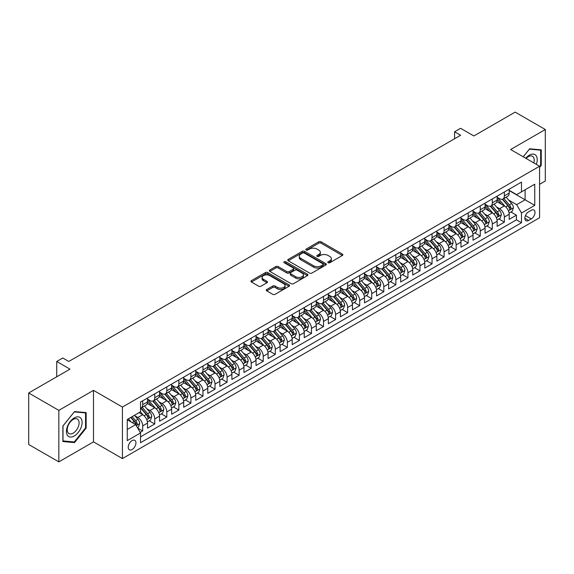 <?xml version="1.0" encoding="UTF-8"?>
<svg xmlns="http://www.w3.org/2000/svg" width="574" height="574" viewBox="0 0 574 574"><rect width="100%" height="100%" fill="white"/><g stroke="black" fill="none" stroke-linecap="round" stroke-linejoin="round"><path stroke-width="0.86" d="M328.141 262.727A1.17 0.674 0 0 0 329.799 262.727L342.377 255.466A1.672 0.969 0 0 0 342.865 254.784A1.672 0.969 0 0 0 342.377 254.103L321.074 241.805A1.672 0.969 0 0 0 318.706 241.805L306.136 249.066A1.17 0.674 0 0 0 305.791 249.539A1.17 0.674 0 0 0 306.136 250.02A1.17 0.674 0 0 0 307.793 250.02L309.415 249.08A5.353 3.092 0 0 1 316.992 249.08L318.764 250.106A5.353 3.092 0 0 1 320.335 252.295A5.353 3.092 0 0 1 318.764 254.476L317.142 255.416A1.17 0.674 0 0 0 316.798 255.896A1.17 0.674 0 0 0 317.142 256.377A1.17 0.674 0 0 0 318.8 256.377L320.421 255.437A5.353 3.092 0 0 1 327.998 255.437L329.77 256.456A5.353 3.092 0 0 1 331.341 258.644A5.353 3.092 0 0 1 329.77 260.833L328.141 261.773A1.17 0.674 0 0 0 327.804 262.246A1.17 0.674 0 0 0 328.141 262.727L328.141 261.773M132.077 449.528A5.453 3.15 120 0 0 135.643 444.721A5.453 3.15 120 0 0 134.811 440.344A5.453 3.15 120 0 0 132.077 440.617A5.453 3.15 120 0 0 128.519 445.424A5.453 3.15 120 0 0 129.351 449.801A5.453 3.15 120 0 0 132.077 449.528M266.759 289.49A1.672 0.969 0 0 0 266.264 290.179A1.672 0.969 0 0 0 266.759 290.86L272.736 294.311A1.672 0.969 0 0 0 275.097 294.311L289.066 286.247A1.672 0.969 0 0 0 289.554 285.565A1.672 0.969 0 0 0 289.066 284.883L267.764 272.585A1.672 0.969 0 0 0 265.396 272.585L251.434 280.643A1.672 0.969 0 0 0 250.946 281.332A1.672 0.969 0 0 0 251.434 282.013L258.652 286.182A1.672 0.969 0 0 0 261.019 286.182L266.996 282.731A1.672 0.969 0 0 0 267.484 282.049A1.672 0.969 0 0 0 266.996 281.36L263.416 279.294A4.477 2.583 0 0 1 262.103 277.472A4.477 2.583 0 0 1 264.865 275.082A4.477 2.583 0 0 1 269.744 275.642L283.771 283.735A4.477 2.583 0 0 1 285.077 285.565A4.477 2.583 0 0 1 282.315 287.954A4.477 2.583 0 0 1 277.436 287.395L275.097 286.046A1.672 0.969 0 0 0 272.736 286.046L266.759 289.49L266.759 290.86L272.736 287.438L272.736 286.046M539.574 184.333L545.3 181.025L545.3 129.516L515.158 112.117L473.866 135.959L460.606 128.303L454.579 131.783L460.606 135.263L68.787 361.477L62.76 357.997L56.733 361.477L56.733 376.788M58.842 410.374L58.842 461.883L93.505 441.872L93.505 390.363L58.842 410.374L28.7 392.975L69.992 369.132L56.733 361.477M93.505 390.363L122.434 407.066L539.574 166.238L539.574 217.747L122.434 458.576L122.434 407.066M545.3 129.516L510.638 149.527L539.574 166.238M309.537 273.059A1.672 0.969 0 0 0 311.904 273.059L325.867 265.001A1.672 0.969 0 0 0 326.355 264.32A1.672 0.969 0 0 0 325.867 263.631L304.564 251.333A1.672 0.969 0 0 0 302.197 251.333L288.234 259.398A1.672 0.969 0 0 0 287.746 260.079A1.672 0.969 0 0 0 288.234 260.761L309.537 273.059M284.618 262.978A1.17 0.674 0 0 1 285.809 263.143L307.442 275.635L293.501 283.685A1.672 0.969 0 0 1 291.133 283.685L269.837 271.387L275.807 267.965L275.807 266.573L269.837 270.024A1.672 0.969 0 0 0 269.342 270.706A1.672 0.969 0 0 0 269.837 271.387L269.837 270.024M275.807 267.965A1.672 0.969 0 0 1 278.175 267.965L278.175 266.573A1.672 0.969 0 0 0 275.807 266.573M278.175 266.573L286.813 271.559A1.672 0.969 0 0 0 289.181 271.559L293.149 269.271A1.672 0.969 0 0 0 293.637 268.589A1.672 0.969 0 0 0 293.149 267.9L284.152 262.713A1.17 0.674 0 0 1 283.807 262.232A1.17 0.674 0 0 1 284.532 261.608A1.17 0.674 0 0 1 285.809 261.751L307.463 274.257A1.672 0.969 0 0 1 307.958 274.939A1.672 0.969 0 0 1 307.463 275.62L307.463 274.257M58.842 461.883L28.7 444.484L28.7 392.975M140.185 432.387L142.689 430.945L137.688 428.053M134.84 415.763L137.868 417.506A6.823 3.939 60 0 1 142.689 425.865L147.511 423.074L147.511 428.161L154.743 423.985L149.262 420.814M146.894 408.803L149.922 410.546A6.823 3.939 60 0 1 154.743 418.898L159.565 416.114L159.565 421.201L166.804 417.025L161.316 413.854M158.955 401.843L161.976 403.587A6.823 3.939 60 0 1 166.804 411.938L171.626 409.154L171.626 414.234L178.858 410.058L173.37 406.894M171.009 394.883L174.037 396.627A6.823 3.939 60 0 1 178.858 404.979L183.68 402.195L183.68 407.275L190.912 403.099L185.431 399.935M183.063 387.916L186.091 389.667A6.823 3.939 60 0 1 190.912 398.019L195.734 395.235L195.734 400.315L202.966 396.139L197.485 392.975M195.117 380.957L198.145 382.707A6.823 3.939 60 0 1 202.966 391.059L207.795 388.275L207.795 393.355L215.028 389.179L209.539 386.015M207.178 373.997L210.206 375.748A6.823 3.939 60 0 1 215.028 384.099L219.849 381.315L219.849 386.395L227.082 382.219L221.593 379.055M219.232 367.037L222.26 368.788A6.823 3.939 60 0 1 227.082 377.14L231.903 374.356L231.903 379.436L239.136 375.26L233.654 372.096M231.286 360.077L234.314 361.828A6.823 3.939 60 0 1 239.136 370.18L243.957 367.396L243.957 372.476L251.197 368.3L245.708 365.129M243.347 353.118L246.368 354.861A6.823 3.939 60 0 1 251.197 363.22L256.018 360.436L256.018 365.516L263.251 361.34L257.762 358.169M255.401 346.158L258.429 347.901A6.823 3.939 60 0 1 263.251 356.26L268.072 353.469L268.072 358.556L275.305 354.38L269.823 351.209M267.455 339.198L270.483 340.942A6.823 3.939 60 0 1 275.305 349.293L280.126 346.509L280.126 351.597L287.359 347.421L281.877 344.249M279.509 332.238L282.537 333.982A6.823 3.939 60 0 1 287.359 342.334L292.188 339.55L292.188 344.63L299.42 340.454L293.931 337.29M291.57 325.279L294.598 327.022A6.823 3.939 60 0 1 299.42 335.374L304.242 332.59L304.242 337.67L311.474 333.494L305.985 330.33M303.624 318.312L306.652 320.062A6.823 3.939 60 0 1 311.474 328.414L316.296 325.63L316.296 330.71L323.528 326.534L318.046 323.37M315.678 311.352L318.706 313.103A6.823 3.939 60 0 1 323.528 321.454L328.35 318.67L328.35 323.75L335.589 319.575L330.1 316.41M327.74 304.392L330.76 306.143A6.823 3.939 60 0 1 335.589 314.495L340.411 311.711L340.411 316.791L347.643 312.615L342.154 309.451M339.794 297.432L342.822 299.183A6.823 3.939 60 0 1 347.643 307.535L352.465 304.751L352.465 309.831L359.697 305.655L354.215 302.491M351.848 290.473L354.876 292.223A6.823 3.939 60 0 1 359.697 300.575L364.519 297.791L364.519 302.871L371.751 298.695L366.269 295.524M363.902 283.513L366.93 285.256A6.823 3.939 60 0 1 371.751 293.615L376.573 290.831L376.573 295.911L383.812 291.736L378.323 288.564M375.963 276.553L378.991 278.297A6.823 3.939 60 0 1 383.812 286.656L388.634 283.865L388.634 288.952L395.866 284.776L390.377 281.604M388.017 269.593L391.045 271.337A6.823 3.939 60 0 1 395.866 279.689L400.688 276.905L400.688 281.992L407.92 277.809L402.439 274.645M400.071 262.634L403.099 264.377A6.823 3.939 60 0 1 407.92 272.729L412.742 269.945L412.742 275.025L419.974 270.849L414.493 267.685M412.132 255.674L415.153 257.417A6.823 3.939 60 0 1 419.974 265.769L424.803 262.985L424.803 268.065L432.035 263.889L426.547 260.725M424.186 248.707L427.214 250.458A6.823 3.939 60 0 1 432.035 258.809L436.857 256.026L436.857 261.105L444.089 256.93L438.608 253.765M436.24 241.747L439.268 243.498A6.823 3.939 60 0 1 444.089 251.85L448.911 249.066L448.911 254.146L456.143 249.97L450.662 246.806M448.294 234.788L451.322 236.538A6.823 3.939 60 0 1 456.143 244.89L460.965 242.106L460.965 247.186L468.205 243.01L462.716 239.846M460.355 227.828L463.376 229.578A6.823 3.939 60 0 1 468.205 237.93L473.026 235.146L473.026 240.226L480.259 236.05L474.77 232.879M472.409 220.868L475.437 222.619A6.823 3.939 60 0 1 480.259 230.97L485.08 228.187L485.08 233.266L492.313 229.091L486.831 225.919M484.463 213.908L487.491 215.652A6.823 3.939 60 0 1 492.313 224.011L497.134 221.227L497.134 226.307L504.367 222.131L504.367 217.051A6.823 3.939 -120 0 0 499.545 208.692L496.517 206.949M498.885 218.959L504.367 222.131M147.511 423.074A6.823 3.939 -120 0 0 142.689 414.722L139.073 412.634M159.565 416.114A6.823 3.939 -120 0 0 154.743 407.762L147.288 403.457M171.626 409.154A6.823 3.939 -120 0 0 166.804 400.803L159.342 396.498M183.68 402.195A6.823 3.939 -120 0 0 178.858 393.843L171.404 389.538M195.734 395.235A6.823 3.939 -120 0 0 190.912 386.883L183.458 382.578M207.795 388.275A6.823 3.939 -120 0 0 202.966 379.923L195.512 375.618M219.849 381.315A6.823 3.939 -120 0 0 215.028 372.964L207.573 368.659M231.903 374.356A6.823 3.939 -120 0 0 227.082 366.004L219.627 361.699M243.957 367.396A6.823 3.939 -120 0 0 239.136 359.044L231.681 354.739M256.018 360.436A6.823 3.939 -120 0 0 251.197 352.077L243.735 347.779M268.072 353.469A6.823 3.939 -120 0 0 263.251 345.118L255.796 340.812M280.126 346.509A6.823 3.939 -120 0 0 275.305 338.158L267.85 333.853M292.188 339.55A6.823 3.939 -120 0 0 287.359 331.198L279.904 326.893M304.242 332.59A6.823 3.939 -120 0 0 299.42 324.238L291.965 319.933M316.296 325.63A6.823 3.939 -120 0 0 311.474 317.279L304.019 312.974M328.35 318.67A6.823 3.939 -120 0 0 323.528 310.319L316.073 306.014M340.411 311.711A6.823 3.939 -120 0 0 335.589 303.359L328.127 299.054M352.465 304.751A6.823 3.939 -120 0 0 347.643 296.399L340.188 292.094M364.519 297.791A6.823 3.939 -120 0 0 359.697 289.44L352.242 285.135M376.573 290.831A6.823 3.939 -120 0 0 371.751 282.473L364.296 278.175M388.634 283.865A6.823 3.939 -120 0 0 383.812 275.513L376.357 271.208M400.688 276.905A6.823 3.939 -120 0 0 395.866 268.553L388.411 264.248M412.742 269.945A6.823 3.939 -120 0 0 407.92 261.593L400.465 257.288M424.803 262.985A6.823 3.939 -120 0 0 419.974 254.634L412.519 250.329M436.857 256.026A6.823 3.939 -120 0 0 432.035 247.674L424.581 243.369M448.911 249.066A6.823 3.939 -120 0 0 444.089 240.714L436.635 236.409M460.965 242.106A6.823 3.939 -120 0 0 456.143 233.754L448.689 229.449M473.026 235.146A6.823 3.939 -120 0 0 468.205 226.795L460.743 222.49M485.08 228.187A6.823 3.939 -120 0 0 480.259 219.835L472.804 215.53M497.134 221.227A6.823 3.939 -120 0 0 492.313 212.868L484.858 208.563M531.251 210.299L528.604 211.828A5.288 3.049 120 0 0 525.153 216.484A5.288 3.049 120 0 0 525.956 220.717A5.288 3.049 120 0 0 528.604 220.459L531.251 218.924A5.288 3.049 120 0 0 534.71 214.267A5.288 3.049 120 0 0 533.899 210.034A5.288 3.049 120 0 0 531.251 210.299M127.256 429.481L135.694 424.609L140.522 432.961L140.522 442.705L521.486 222.755L521.486 213.011L516.665 204.66L508.578 199.989M140.522 432.961L127.256 440.617L127.256 419.458L140.522 411.802L140.522 402.058L521.486 182.109L521.486 191.852L534.753 184.197L534.753 205.356L521.486 213.011M147.511 399.131L149.922 400.523A6.823 3.939 60 0 0 153.33 400.86L158.159 398.076A6.823 3.939 -120 0 0 159.565 394.955L159.565 391.059M159.565 392.171L161.976 393.563A6.823 3.939 60 0 0 165.391 393.9L170.213 391.116A6.823 3.939 -120 0 0 171.626 387.995L171.626 384.099M171.626 385.211L174.037 386.603A6.823 3.939 60 0 0 177.445 386.941L182.267 384.157A6.823 3.939 -120 0 0 183.68 381.036L183.68 377.14M183.68 378.252L186.091 379.644A6.823 3.939 60 0 0 189.499 379.981L194.321 377.197A6.823 3.939 -120 0 0 195.734 374.076L195.734 370.18M195.734 371.292L198.145 372.684A6.823 3.939 60 0 0 201.56 373.021L206.382 370.237A6.823 3.939 -120 0 0 207.795 367.116L207.795 363.22M207.795 364.332L210.206 365.724A6.823 3.939 60 0 0 213.614 366.061L218.436 363.277A6.823 3.939 -120 0 0 219.849 360.156L219.849 356.253M219.849 357.372L222.26 358.764A6.823 3.939 60 0 0 225.668 359.102L230.49 356.318A6.823 3.939 -120 0 0 231.903 353.197L231.903 349.293M231.903 350.413L234.314 351.805A6.823 3.939 60 0 0 237.722 352.142L242.551 349.358A6.823 3.939 -120 0 0 243.957 346.237L243.957 342.334M243.957 343.453L246.368 344.845A6.823 3.939 60 0 0 249.783 345.182L254.605 342.398A6.823 3.939 -120 0 0 256.018 339.27L256.018 335.374M256.018 336.486L258.429 337.878A6.823 3.939 60 0 0 261.837 338.222L266.659 335.431A6.823 3.939 -120 0 0 268.072 332.31L268.072 328.414M268.072 329.526L270.483 330.918A6.823 3.939 60 0 0 273.891 331.255L278.713 328.472A6.823 3.939 -120 0 0 280.126 325.35L280.126 321.454M280.126 322.566L282.537 323.958A6.823 3.939 60 0 0 285.952 324.296L290.774 321.512A6.823 3.939 -120 0 0 292.188 318.391L292.188 314.495M292.188 315.607L294.598 316.999A6.823 3.939 60 0 0 298.006 317.336L302.828 314.552A6.823 3.939 -120 0 0 304.242 311.431L304.242 307.535M304.242 308.647L306.652 310.039A6.823 3.939 60 0 0 310.06 310.376L314.882 307.592A6.823 3.939 -120 0 0 316.296 304.471L316.296 300.575M316.296 301.687L318.706 303.079A6.823 3.939 60 0 0 322.114 303.416L326.943 300.632A6.823 3.939 -120 0 0 328.35 297.511L328.35 293.615M328.35 294.727L330.76 296.119A6.823 3.939 60 0 0 334.176 296.457L338.997 293.673A6.823 3.939 -120 0 0 340.411 290.552L340.411 286.648M340.411 287.768L342.822 289.16A6.823 3.939 60 0 0 346.23 289.497L351.051 286.713A6.823 3.939 -120 0 0 352.465 283.592L352.465 279.689M352.465 280.808L354.876 282.2A6.823 3.939 60 0 0 358.284 282.537L363.105 279.753A6.823 3.939 -120 0 0 364.519 276.632L364.519 272.729M364.519 273.841L366.93 275.24A6.823 3.939 60 0 0 370.345 275.577L375.166 272.793A6.823 3.939 -120 0 0 376.573 269.665L376.573 265.769M376.573 266.881L378.991 268.273A6.823 3.939 60 0 0 382.399 268.61L387.22 265.827A6.823 3.939 -120 0 0 388.634 262.705L388.634 258.809M388.634 259.922L391.045 261.313A6.823 3.939 60 0 0 394.453 261.651L399.274 258.867A6.823 3.939 -120 0 0 400.688 255.746L400.688 251.85M400.688 252.962L403.099 254.354A6.823 3.939 60 0 0 406.507 254.691L411.328 251.907A6.823 3.939 -120 0 0 412.742 248.786L412.742 244.89M412.742 246.002L415.153 247.394A6.823 3.939 60 0 0 418.568 247.731L423.39 244.947A6.823 3.939 -120 0 0 424.803 241.826L424.803 237.93M424.803 239.042L427.214 240.434A6.823 3.939 60 0 0 430.622 240.771L435.444 237.988A6.823 3.939 -120 0 0 436.857 234.866L436.857 230.97M436.857 232.083L439.268 233.475A6.823 3.939 60 0 0 442.676 233.812L447.498 231.028A6.823 3.939 -120 0 0 448.911 227.907L448.911 224.011M448.911 225.123L451.322 226.515A6.823 3.939 60 0 0 454.73 226.852L459.559 224.068A6.823 3.939 -120 0 0 460.965 220.947L460.965 217.044M460.965 218.163L463.376 219.555A6.823 3.939 60 0 0 466.791 219.892L471.613 217.108A6.823 3.939 -120 0 0 473.026 213.987L473.026 210.084M473.026 211.203L475.437 212.595A6.823 3.939 60 0 0 478.845 212.932L483.667 210.149A6.823 3.939 -120 0 0 485.08 207.027L485.08 203.124M485.08 204.236L487.491 205.636A6.823 3.939 60 0 0 490.899 205.973L495.721 203.189A6.823 3.939 -120 0 0 497.134 200.061L497.134 196.165M140.522 436.857L516.428 219.835L516.428 215.171L509.195 219.347L509.195 214.26A6.823 3.939 -120 0 0 504.367 205.908L496.912 201.603M497.134 197.277L499.545 198.669A6.823 3.939 -120 0 0 502.96 199.006A6.823 3.939 -120 0 0 504.367 195.885L504.367 191.989M502.96 199.006L507.782 196.222A6.823 3.939 -120 0 0 509.195 193.101L509.195 189.205M142.689 400.803L142.689 404.699A6.823 3.939 60 0 1 141.276 407.827A6.823 3.939 60 0 1 140.522 408.1M141.276 407.827L146.097 405.036A6.823 3.939 -120 0 0 147.511 401.915L147.511 398.019M154.743 393.843L154.743 397.739A6.823 3.939 60 0 1 153.33 400.86M166.804 386.883L166.804 390.779A6.823 3.939 60 0 1 165.391 393.9M178.858 379.923L178.858 383.819A6.823 3.939 60 0 1 177.445 386.941M190.912 372.964L190.912 376.86A6.823 3.939 60 0 1 189.499 379.981M202.966 366.004L202.966 369.9A6.823 3.939 60 0 1 201.56 373.021M215.028 359.044L215.028 362.94A6.823 3.939 60 0 1 213.614 366.061M227.082 352.077L227.082 355.98A6.823 3.939 60 0 1 225.668 359.102M239.136 345.118L239.136 349.021A6.823 3.939 60 0 1 237.722 352.142M251.197 338.158L251.197 342.054A6.823 3.939 60 0 1 249.783 345.182M263.251 331.198L263.251 335.094A6.823 3.939 60 0 1 261.837 338.222M275.305 324.238L275.305 328.134A6.823 3.939 60 0 1 273.891 331.255M287.359 317.279L287.359 321.175A6.823 3.939 60 0 1 285.952 324.296M299.42 310.319L299.42 314.215A6.823 3.939 60 0 1 298.006 317.336M311.474 303.359L311.474 307.255A6.823 3.939 60 0 1 310.06 310.376M323.528 296.399L323.528 300.295A6.823 3.939 60 0 1 322.114 303.416M335.589 289.432L335.589 293.336A6.823 3.939 60 0 1 334.176 296.457M347.643 282.473L347.643 286.376A6.823 3.939 60 0 1 346.23 289.497M359.697 275.513L359.697 279.416A6.823 3.939 60 0 1 358.284 282.537M371.751 268.553L371.751 272.449A6.823 3.939 60 0 1 370.345 275.577M383.812 261.593L383.812 265.489A6.823 3.939 60 0 1 382.399 268.61M395.866 254.634L395.866 258.53A6.823 3.939 60 0 1 394.453 261.651M407.92 247.674L407.92 251.57A6.823 3.939 60 0 1 406.507 254.691M419.974 240.714L419.974 244.61A6.823 3.939 60 0 1 418.568 247.731M432.035 233.754L432.035 237.65A6.823 3.939 60 0 1 430.622 240.771M444.089 226.795L444.089 230.691A6.823 3.939 60 0 1 442.676 233.812M456.143 219.828L456.143 223.731A6.823 3.939 60 0 1 454.73 226.852M468.205 212.868L468.205 216.771A6.823 3.939 60 0 1 466.791 219.892M480.259 205.908L480.259 209.811A6.823 3.939 60 0 1 478.845 212.932M492.313 198.948L492.313 202.844A6.823 3.939 60 0 1 490.899 205.973M492.313 224.011L492.313 229.091M480.259 230.97L480.259 236.05M468.205 237.93L468.205 243.01M456.143 244.89L456.143 249.97M444.089 251.85L444.089 256.93M432.035 258.809L432.035 263.889M419.974 265.769L419.974 270.849M407.92 272.729L407.92 277.809M395.866 279.689L395.866 284.776M383.812 286.656L383.812 291.736M371.751 293.615L371.751 298.695M359.697 300.575L359.697 305.655M347.643 307.535L347.643 312.615M335.589 314.495L335.589 319.575M323.528 321.454L323.528 326.534M311.474 328.414L311.474 333.494M299.42 335.374L299.42 340.454M287.359 342.334L287.359 347.421M275.305 349.293L275.305 354.38M263.251 356.26L263.251 361.34M251.197 363.22L251.197 368.3M239.136 370.18L239.136 375.26M227.082 377.14L227.082 382.219M215.028 384.099L215.028 389.179M202.966 391.059L202.966 396.139M190.912 398.019L190.912 403.099M178.858 404.979L178.858 410.058M166.804 411.938L166.804 417.025M154.743 418.898L154.743 423.985M142.689 425.865L142.689 430.945M135.694 424.609L127.256 419.738M516.665 204.66L525.11 199.788L525.11 189.764L534.753 184.197M509.195 190.597L534.753 205.356M509.195 190.317L516.665 194.636L521.486 191.852M93.505 441.872L122.434 458.576M454.579 131.783L454.579 138.743M510.939 212L516.428 215.171M516.428 219.835L521.486 222.755M539.574 167.457L541.26 165.362L541.26 149.85L529.63 148.81L523.215 156.788M62.882 441.55L74.512 442.59L86.15 428.118L86.15 412.606L74.512 411.565L62.882 426.037L62.882 441.55M540.658 165.011L541.26 165.362M85.548 427.774L86.15 428.118M73.285 441.88L74.512 442.59M328.615 262.892L329.77 262.225A5.353 3.092 0 0 0 331.341 260.036L331.341 258.644M320.335 252.295L320.335 253.686A5.353 3.092 0 0 1 318.764 255.868L317.609 256.542M342.355 255.48L321.074 243.197A1.672 0.969 0 0 0 318.706 243.197L306.602 250.185M325.867 263.631L325.867 265.001L304.564 252.725A1.672 0.969 0 0 0 302.197 252.725L288.256 260.775M322.911 264.793A1.17 0.674 0 0 0 323.248 264.32A1.17 0.674 0 0 0 322.911 263.839L304.213 253.041A1.17 0.674 0 0 0 302.555 253.041L300.841 254.031A5.353 3.092 0 0 0 299.269 256.219A5.353 3.092 0 0 0 300.841 258.408L313.619 265.784A5.353 3.092 0 0 0 321.196 265.784L322.911 264.793L322.911 266.185A1.17 0.674 0 0 0 323.248 265.712L323.248 264.32M299.269 256.219L299.269 257.611A5.353 3.092 0 0 0 300.841 259.8L300.841 258.408M322.911 266.185L321.196 267.175A5.353 3.092 0 0 1 313.619 267.175L300.841 259.8M278.175 267.965L286.813 272.951A1.672 0.969 0 0 0 289.181 272.951L293.149 270.663A1.672 0.969 0 0 0 293.637 269.981L293.637 268.589M295.782 276.733A4.477 2.583 0 0 0 300.661 277.292A4.477 2.583 0 0 0 303.424 274.903A4.477 2.583 0 0 0 302.111 273.081L297.167 270.225A1.672 0.969 0 0 0 294.806 270.225L290.839 272.514A1.672 0.969 0 0 0 290.351 273.195A1.672 0.969 0 0 0 290.839 273.884L295.782 276.733L295.782 278.125A4.477 2.583 0 0 0 300.661 278.684A4.477 2.583 0 0 0 303.424 276.295L303.424 274.903M290.351 273.195L290.351 274.587A1.672 0.969 0 0 0 290.839 275.276L290.839 273.884M295.782 278.125L290.839 275.276M285.077 285.565L285.077 286.957A4.477 2.583 0 0 1 282.315 289.346A4.477 2.583 0 0 1 277.436 288.787L275.097 287.438A1.672 0.969 0 0 0 272.736 287.438M262.103 277.472L262.103 278.864A4.477 2.583 0 0 0 263.416 280.686L263.416 279.294M266.996 281.36L266.996 282.731L263.416 280.686M289.045 286.261L267.764 273.977A1.672 0.969 0 0 0 265.396 273.977L251.455 282.028L251.434 280.643M509.088 213.069L512.209 211.268L513.414 207.788A4.52 2.612 -120 0 0 511.649 203.548L506.146 197.169M505.041 206.353L498.505 198.791A13.044 7.534 -120 0 0 497.134 197.356M501.461 204.229L497.801 199.996A10.827 6.249 -120 0 0 497.134 199.271M502.343 199.257L507.911 205.707A4.52 2.612 60 0 1 509.525 208.814C510.207 209.725 510.688 209.445 510.975 207.982A4.52 2.612 -120 0 0 509.36 204.868L503.85 198.489M502.673 199.149L508.657 206.08A2.303 1.327 60 0 1 509.238 206.977L510.975 207.982M509.525 208.814L509.856 209.352M536.331 164.365A11.085 6.4 120 0 0 529.386 155.131A11.085 6.4 120 0 0 525.755 158.259M533.798 162.901A8.388 4.843 120 0 0 532.485 156.279A8.388 4.843 120 0 0 528.288 156.695A8.388 4.843 120 0 0 526.093 158.453M523.237 156.802L529.386 149.154L540.658 150.158L540.658 165.19L539.574 166.539M539.912 149.728L540.658 150.158M81.056 427.544A11.085 6.4 120 0 0 78.193 416.839A11.085 6.4 120 0 0 67.488 426.331A11.085 6.4 120 0 0 70.351 437.036A11.085 6.4 120 0 0 81.056 427.544M78.308 426.762A8.388 4.843 120 0 0 77.368 419.042A8.388 4.843 120 0 0 68.033 425.843A8.388 4.843 120 0 0 68.98 433.571A8.388 4.843 120 0 0 78.308 426.762M62.996 440.961L62.996 425.937L74.268 411.91L85.548 412.914L85.548 427.946L74.268 441.973L62.882 440.897M84.794 412.484L85.548 412.914M497.034 220.029L500.148 218.228L501.353 214.748A4.52 2.612 -120 0 0 499.595 210.507L494.085 204.129M492.987 213.313L486.451 205.75A13.044 7.534 -120 0 0 485.08 204.315M489.4 211.189L485.748 206.956A10.827 6.249 -120 0 0 485.08 206.231M490.289 206.217L495.857 212.667A4.52 2.612 60 0 1 497.471 215.781C498.146 216.685 498.634 216.405 498.914 214.941A4.52 2.612 -120 0 0 497.306 211.828L491.796 205.456M490.612 206.109L496.603 213.04A2.303 1.327 60 0 1 497.184 213.944L498.914 214.941M497.471 215.781L497.801 216.312M484.98 226.988L488.094 225.195L489.299 221.708A4.52 2.612 -120 0 0 487.541 217.467L482.031 211.089M480.926 220.273L474.397 212.71A13.044 7.534 -120 0 0 473.026 211.275M477.346 218.149L473.694 213.923A10.827 6.249 -120 0 0 473.026 213.191M478.228 213.176L483.803 219.627A4.52 2.612 60 0 1 485.41 222.741C486.092 223.645 486.573 223.372 486.86 221.901A4.52 2.612 -120 0 0 485.252 218.787L479.742 212.416M478.558 213.069L484.542 220A2.303 1.327 60 0 1 485.123 220.904L486.86 221.901M485.41 222.741L485.74 223.272M472.926 233.948L476.04 232.154L477.245 228.674A4.52 2.612 -120 0 0 475.487 224.427L469.977 218.048M468.872 227.232L462.343 219.67A13.044 7.534 -120 0 0 460.965 218.235M465.292 225.108L461.632 220.882A10.827 6.249 -120 0 0 460.965 220.151M466.174 220.136L471.749 226.587A4.52 2.612 60 0 1 473.356 229.7C474.038 230.605 474.519 230.332 474.806 228.861A4.52 2.612 -120 0 0 473.191 225.754L467.688 219.376M466.504 220.029L472.488 226.96A2.303 1.327 60 0 1 473.069 227.864L474.806 228.861M473.356 229.7L473.686 230.231M460.865 240.908L463.986 239.114L465.184 235.634A4.52 2.612 -120 0 0 463.426 231.387L457.923 225.015M456.818 234.192L450.281 226.63A13.044 7.534 -120 0 0 448.911 225.195M453.23 232.068L449.578 227.842A10.827 6.249 -120 0 0 448.911 227.11M454.12 227.096L459.688 233.546A4.52 2.612 60 0 1 461.302 236.66C461.984 237.571 462.465 237.292 462.752 235.821A4.52 2.612 -120 0 0 461.137 232.714L455.627 226.335M454.45 226.988L460.434 233.919A2.303 1.327 60 0 1 461.015 234.823L462.752 235.821M461.302 236.66L461.632 237.198M448.811 247.875L451.925 246.074L453.13 242.594A4.52 2.612 -120 0 0 451.372 238.346L445.862 231.975M444.757 241.152L438.227 233.589A13.044 7.534 -120 0 0 436.857 232.154M441.176 239.028L437.524 234.802A10.827 6.249 -120 0 0 436.857 234.07M442.066 234.056L447.634 240.506A4.52 2.612 60 0 1 449.248 243.62C449.923 244.531 450.403 244.251 450.69 242.788A4.52 2.612 -120 0 0 449.083 239.674L443.573 233.295M442.389 233.948L448.38 240.886A2.303 1.327 60 0 1 448.954 241.783L450.69 242.788M449.248 243.62L449.571 244.158M436.757 254.834L439.871 253.034L441.076 249.554A4.52 2.612 -120 0 0 439.318 245.313L433.808 238.935M432.703 248.112L426.173 240.549A13.044 7.534 -120 0 0 424.803 239.114M429.122 245.995L425.47 241.762A10.827 6.249 -120 0 0 424.803 241.037M430.005 241.015L435.58 247.466A4.52 2.612 60 0 1 437.187 250.58C437.869 251.491 438.349 251.211 438.636 249.747A4.52 2.612 -120 0 0 437.022 246.633L431.519 240.255M430.335 240.915L436.319 247.846A2.303 1.327 60 0 1 436.9 248.743L438.636 249.747M437.187 250.58L437.517 251.118M424.695 261.794L427.817 259.993L429.022 256.513A4.52 2.612 -120 0 0 427.257 252.273L421.754 245.894M420.649 255.071L414.112 247.509A13.044 7.534 -120 0 0 412.742 246.074M417.068 252.955L413.409 248.721A10.827 6.249 -120 0 0 412.742 247.997M417.951 247.975L423.526 254.426A4.52 2.612 60 0 1 425.133 257.539C425.815 258.451 426.295 258.171 426.582 256.707A4.52 2.612 -120 0 0 424.968 253.593L419.458 247.215M418.281 247.875L424.265 254.806A2.303 1.327 60 0 1 424.846 255.703L426.582 256.707M425.133 257.539L425.463 258.078M412.641 268.754L415.755 266.953L416.961 263.473A4.52 2.612 -120 0 0 415.203 259.233L409.692 252.854M408.595 262.038L402.058 254.469A13.044 7.534 -120 0 0 400.688 253.041M405.007 259.914L401.355 255.681A10.827 6.249 -120 0 0 400.688 254.956M405.897 254.935L411.465 261.392A4.52 2.612 60 0 1 413.079 264.499C413.754 265.41 414.241 265.131 414.521 263.667A4.52 2.612 -120 0 0 412.914 260.553L407.404 254.174M406.22 254.834L412.211 261.766A2.303 1.327 60 0 1 412.792 262.662L414.521 263.667M413.079 264.499L413.409 265.037M400.587 275.714L403.701 273.913L404.907 270.433A4.52 2.612 -120 0 0 403.149 266.192L397.639 259.814M396.534 268.998L390.004 261.435A13.044 7.534 -120 0 0 388.634 260M392.953 266.874L389.301 262.641A10.827 6.249 -120 0 0 388.634 261.916M393.836 261.902L399.411 268.352A4.52 2.612 60 0 1 401.018 271.459C401.7 272.37 402.18 272.09 402.467 270.627A4.52 2.612 -120 0 0 400.86 267.513L395.35 261.134M394.166 261.794L400.15 268.725A2.303 1.327 60 0 1 400.731 269.622L402.467 270.627M401.018 271.459L401.348 271.997M388.533 282.673L391.647 280.873L392.853 277.393A4.52 2.612 -120 0 0 391.095 273.152L385.584 266.774M384.48 275.958L377.95 268.395A13.044 7.534 -120 0 0 376.573 266.96M380.899 273.834L377.24 269.601A10.827 6.249 -120 0 0 376.573 268.876M381.782 268.862L387.357 275.312A4.52 2.612 60 0 1 388.964 278.419C389.646 279.33 390.126 279.05 390.413 277.586A4.52 2.612 -120 0 0 388.799 274.472L383.296 268.094M382.112 268.754L388.096 275.685A2.303 1.327 60 0 1 388.677 276.582L390.413 277.586M388.964 278.419L389.294 278.957M376.472 289.633L379.593 287.832L380.792 284.352A4.52 2.612 -120 0 0 379.034 280.112L373.531 273.733M372.426 282.917L365.889 275.355A13.044 7.534 -120 0 0 364.519 273.92M368.838 280.794L365.186 276.56A10.827 6.249 -120 0 0 364.519 275.836M369.728 275.821L375.296 282.272A4.52 2.612 60 0 1 376.91 285.386C377.592 286.29 378.072 286.01 378.359 284.546A4.52 2.612 -120 0 0 376.745 281.432L371.235 275.061M370.058 275.714L376.042 282.645A2.303 1.327 60 0 1 376.623 283.549L378.359 284.546M376.91 285.386L377.24 285.917M364.418 296.593L367.532 294.799L368.738 291.312A4.52 2.612 -120 0 0 366.98 287.072L361.469 280.693M360.364 289.877L353.835 282.315A13.044 7.534 -120 0 0 352.465 280.88M356.784 287.753L353.132 283.527A10.827 6.249 -120 0 0 352.465 282.795M357.674 282.781L363.242 289.231A4.52 2.612 60 0 1 364.856 292.345C365.53 293.249 366.011 292.977 366.298 291.506A4.52 2.612 -120 0 0 364.691 288.392L359.181 282.021M357.997 282.673L363.988 289.605A2.303 1.327 60 0 1 364.562 290.509L366.298 291.506M364.856 292.345L365.179 292.876M352.364 303.553L355.478 301.759L356.684 298.279A4.52 2.612 -120 0 0 354.926 294.031L349.415 287.653M348.31 296.837L341.781 289.274A13.044 7.534 -120 0 0 340.411 287.839M344.73 294.713L341.078 290.487A10.827 6.249 -120 0 0 340.411 289.755M345.613 289.741L351.188 296.191A4.52 2.612 60 0 1 352.795 299.305C353.476 300.209 353.957 299.937 354.244 298.466A4.52 2.612 -120 0 0 352.63 295.359L347.127 288.98M345.943 289.633L351.927 296.564A2.303 1.327 60 0 1 352.508 297.468L354.244 298.466M352.795 299.305L353.125 299.836M340.31 310.512L343.424 308.719L344.63 305.239A4.52 2.612 -120 0 0 342.865 300.991L337.361 294.62M336.256 303.797L329.72 296.234A13.044 7.534 -120 0 0 328.35 294.799M332.676 301.673L329.017 297.447A10.827 6.249 -120 0 0 328.35 296.715M333.559 296.701L339.134 303.151A4.52 2.612 60 0 1 340.741 306.265C341.422 307.176 341.903 306.896 342.19 305.425A4.52 2.612 -120 0 0 340.576 302.319L335.065 295.94M333.889 296.593L339.873 303.524A2.303 1.327 60 0 1 340.454 304.428L342.19 305.425M340.741 306.265L341.071 306.803M328.249 317.479L331.363 315.678L332.568 312.199A4.52 2.612 -120 0 0 330.811 307.951L325.3 301.58M324.202 310.756L317.666 303.194A13.044 7.534 -120 0 0 316.296 301.759M320.615 308.633L316.963 304.407A10.827 6.249 -120 0 0 316.296 303.675M321.505 303.66L327.072 310.111A4.52 2.612 60 0 1 328.687 313.225C329.361 314.136 329.849 313.856 330.129 312.392A4.52 2.612 -120 0 0 328.522 309.278L323.011 302.9M321.827 303.553L327.819 310.491A2.303 1.327 60 0 1 328.4 311.388L330.129 312.392M328.687 313.225L329.017 313.763M316.195 324.439L319.309 322.638L320.514 319.158A4.52 2.612 -120 0 0 318.757 314.918L313.246 308.539M312.141 317.716L305.612 310.154A13.044 7.534 -120 0 0 304.242 308.719M308.561 315.6L304.909 311.366A10.827 6.249 -120 0 0 304.242 310.642M309.443 310.62L315.018 317.07A4.52 2.612 60 0 1 316.633 320.184C317.307 321.096 317.788 320.816 318.075 319.352A4.52 2.612 -120 0 0 316.468 316.238L310.957 309.86M309.773 310.52L315.765 317.451A2.303 1.327 60 0 1 316.339 318.348L318.075 319.352M316.633 320.184L316.956 320.723M304.141 331.399L307.255 329.598L308.46 326.118A4.52 2.612 -120 0 0 306.703 321.878L301.192 315.499M300.087 324.676L293.558 317.113A13.044 7.534 -120 0 0 292.188 315.686M296.507 322.559L292.848 318.326A10.827 6.249 -120 0 0 292.188 317.601M297.389 317.58L302.964 324.03A4.52 2.612 60 0 1 304.572 327.144C305.253 328.055 305.734 327.776 306.021 326.312A4.52 2.612 -120 0 0 304.407 323.198L298.903 316.819M297.719 317.479L303.703 324.41A2.303 1.327 60 0 1 304.285 325.307L306.021 326.312M304.572 327.144L304.902 327.682M292.08 338.359L295.201 336.558L296.406 333.078A4.52 2.612 -120 0 0 294.641 328.837L289.138 322.459M288.033 331.643L281.497 324.073A13.044 7.534 -120 0 0 280.126 322.645M284.446 329.519L280.794 325.286A10.827 6.249 -120 0 0 280.126 324.561M285.335 324.54L290.903 330.997A4.52 2.612 60 0 1 292.518 334.104C293.199 335.015 293.68 334.735 293.967 333.272A4.52 2.612 -120 0 0 292.353 330.158L286.842 323.779M285.665 324.439L291.649 331.37A2.303 1.327 60 0 1 292.231 332.267L293.967 333.272M292.518 334.104L292.848 334.642M280.026 345.318L283.14 343.517L284.345 340.038A4.52 2.612 -120 0 0 282.587 335.797L277.077 329.419M275.979 338.603L269.443 331.04A13.044 7.534 -120 0 0 268.072 329.605M272.392 336.479L268.74 332.246A10.827 6.249 -120 0 0 268.072 331.521M273.281 331.507L278.849 337.957A4.52 2.612 60 0 1 280.464 341.064C281.138 341.975 281.626 341.695 281.906 340.231A4.52 2.612 -120 0 0 280.299 337.117L274.788 330.739M273.604 331.399L279.595 338.33A2.303 1.327 60 0 1 280.177 339.227L281.906 340.231M280.464 341.064L280.786 341.602M267.972 352.278L271.086 350.477L272.291 346.997A4.52 2.612 -120 0 0 270.533 342.757L265.023 336.378M263.918 345.562L257.389 338A13.044 7.534 -120 0 0 256.018 336.565M260.338 343.439L256.686 339.205A10.827 6.249 -120 0 0 256.018 338.481M261.22 338.466L266.795 344.917A4.52 2.612 60 0 1 268.402 348.031C269.084 348.935 269.565 348.655 269.852 347.191A4.52 2.612 -120 0 0 268.245 344.077L262.734 337.699M261.55 338.359L267.534 345.29A2.303 1.327 60 0 1 268.115 346.194L269.852 347.191M268.402 348.031L268.732 348.562M255.918 359.238L259.032 357.437L260.237 353.957A4.52 2.612 -120 0 0 258.472 349.717L252.969 343.338M251.864 352.522L245.328 344.96A13.044 7.534 -120 0 0 243.957 343.525M248.284 350.398L244.624 346.165A10.827 6.249 -120 0 0 243.957 345.44M249.166 345.426L254.741 351.876A4.52 2.612 60 0 1 256.348 354.99C257.03 355.894 257.511 355.615 257.798 354.151A4.52 2.612 -120 0 0 256.183 351.037L250.68 344.665M249.496 345.318L255.48 352.249A2.303 1.327 60 0 1 256.061 353.154L257.798 354.151M256.348 354.99L256.678 355.521M243.857 366.198L246.971 364.404L248.176 360.917A4.52 2.612 -120 0 0 246.418 356.676L240.908 350.298M239.81 359.482L233.274 351.919A13.044 7.534 -120 0 0 231.903 350.484M236.223 357.358L232.57 353.132A10.827 6.249 -120 0 0 231.903 352.4M237.112 352.386L242.68 358.836A4.52 2.612 60 0 1 244.294 361.95C244.969 362.854 245.457 362.581 245.737 361.111A4.52 2.612 -120 0 0 244.129 358.004L238.619 351.625M237.435 352.278L243.426 359.209A2.303 1.327 60 0 1 244.007 360.113L245.737 361.111M244.294 361.95L244.624 362.481M231.803 373.157L234.917 371.364L236.122 367.884A4.52 2.612 -120 0 0 234.364 363.636L228.854 357.258M227.749 366.442L221.22 358.879A13.044 7.534 -120 0 0 219.849 357.444M224.169 364.318L220.516 360.092A10.827 6.249 -120 0 0 219.849 359.36M225.058 359.346L230.626 365.796A4.52 2.612 60 0 1 232.24 368.91C232.915 369.814 233.396 369.541 233.683 368.07A4.52 2.612 -120 0 0 232.075 364.964L226.565 358.585M225.381 359.238L231.372 366.169A2.303 1.327 60 0 1 231.946 367.073L233.683 368.07M232.24 368.91L232.563 369.441M219.749 380.117L222.863 378.323L224.068 374.844A4.52 2.612 -120 0 0 222.31 370.596L216.8 364.225M215.695 373.401L209.166 365.839A13.044 7.534 -120 0 0 207.795 364.404M212.115 371.278L208.462 367.051A10.827 6.249 -120 0 0 207.795 366.32M212.997 366.305L218.572 372.756A4.52 2.612 60 0 1 220.179 375.87C220.861 376.781 221.342 376.501 221.629 375.03A4.52 2.612 -120 0 0 220.014 371.923L214.511 365.545M213.327 366.198L219.311 373.129A2.303 1.327 60 0 1 219.892 374.033L221.629 375.03M220.179 375.87L220.509 376.408M207.688 387.084L210.809 385.283L212.014 381.803A4.52 2.612 -120 0 0 210.249 377.556L204.746 371.184M203.641 380.361L197.104 372.799A13.044 7.534 -120 0 0 195.734 371.364M200.061 378.237L196.401 374.011A10.827 6.249 -120 0 0 195.734 373.287M200.943 373.265L206.511 379.715A4.52 2.612 60 0 1 208.125 382.829C208.807 383.741 209.288 383.461 209.575 381.997A4.52 2.612 -120 0 0 207.96 378.883L202.45 372.504M201.273 373.157L207.257 380.096A2.303 1.327 60 0 1 207.838 380.993L209.575 381.997M208.125 382.829L208.455 383.367M195.634 394.044L198.748 392.243L199.953 388.763A4.52 2.612 -120 0 0 198.195 384.523L192.685 378.144M191.587 387.321L185.05 379.758A13.044 7.534 -120 0 0 183.68 378.323M187.999 385.204L184.347 380.971A10.827 6.249 -120 0 0 183.68 380.246M188.889 380.225L194.457 386.675A4.52 2.612 60 0 1 196.071 389.789C196.746 390.7 197.234 390.42 197.513 388.957A4.52 2.612 -120 0 0 195.906 385.843L190.396 379.464M189.212 380.124L195.203 387.055A2.303 1.327 60 0 1 195.784 387.952L197.513 388.957M196.071 389.789L196.401 390.327M183.58 401.004L186.694 399.203L187.899 395.723A4.52 2.612 -120 0 0 186.141 391.482L180.631 385.104M179.526 394.281L172.996 386.718A13.044 7.534 -120 0 0 171.626 385.29M175.945 392.164L172.293 387.931A10.827 6.249 -120 0 0 171.626 387.206M176.828 387.185L182.403 393.635A4.52 2.612 60 0 1 184.01 396.749C184.692 397.66 185.172 397.38 185.459 395.916A4.52 2.612 -120 0 0 183.852 392.803L178.342 386.424M177.158 387.084L183.142 394.015A2.303 1.327 60 0 1 183.723 394.912L185.459 395.916M184.01 396.749L184.34 397.287M171.526 407.963L174.639 406.162L175.845 402.683A4.52 2.612 -120 0 0 174.087 398.442L168.577 392.064M167.472 401.248L160.942 393.678A13.044 7.534 -120 0 0 159.565 392.25M163.891 399.124L160.232 394.89A10.827 6.249 -120 0 0 159.565 394.166M164.774 394.144L170.349 400.602A4.52 2.612 60 0 1 171.956 403.709C172.638 404.62 173.118 404.34 173.405 402.876A4.52 2.612 -120 0 0 171.791 399.762L166.288 393.384M165.104 394.044L171.088 400.975A2.303 1.327 60 0 1 171.669 401.872L173.405 402.876M171.956 403.709L172.286 404.247M159.464 414.923L162.585 413.122L163.784 409.642A4.52 2.612 -120 0 0 162.026 405.402L156.523 399.023M155.418 408.207L148.881 400.645A13.044 7.534 -120 0 0 147.511 399.21M151.83 406.083L148.178 401.85A10.827 6.249 -120 0 0 147.511 401.126M152.72 401.111L158.288 407.562A4.52 2.612 60 0 1 159.902 410.668C160.584 411.58 161.064 411.3 161.351 409.836A4.52 2.612 -120 0 0 159.737 406.722L154.227 400.343M153.05 401.004L159.034 407.935A2.303 1.327 60 0 1 159.615 408.832L161.351 409.836M159.902 410.668L160.232 411.206M147.41 421.883L150.524 420.082L151.73 416.602A4.52 2.612 -120 0 0 149.972 412.362L144.461 405.983M143.357 415.167L140.472 411.823M139.776 413.043L139.31 412.498M140.666 408.071L146.234 414.521A4.52 2.612 60 0 1 147.848 417.635C148.523 418.539 149.003 418.259 149.29 416.796A4.52 2.612 -120 0 0 147.683 413.682L142.173 407.303M140.989 407.963L146.98 414.894A2.303 1.327 60 0 1 147.554 415.798L149.29 416.796M147.848 417.635L148.171 418.166M137.444 427.637L138.47 427.042L139.676 423.562A4.52 2.612 -120 0 0 137.918 419.321L134.445 415.303M131.209 422.019L128.418 418.79M127.722 420.003L127.256 419.465M130.707 417.463L134.18 421.481A4.52 2.612 60 0 1 135.787 424.595C136.469 425.499 136.949 425.219 137.236 423.756A4.52 2.612 -120 0 0 135.622 420.642L132.156 416.631M130.987 417.305L134.919 421.854A2.303 1.327 60 0 1 135.5 422.758L137.236 423.756M135.787 424.595L136.117 425.126M137.868 417.506L142.689 414.722M149.922 410.546L154.743 407.762M161.976 403.587L166.804 400.803M174.037 396.627L178.858 393.843M186.091 389.667L190.912 386.883M198.145 382.707L202.966 379.923M210.206 375.748L215.028 372.964M222.26 368.788L227.082 366.004M234.314 361.828L239.136 359.044M246.368 354.861L251.197 352.077M258.429 347.901L263.251 345.118M270.483 340.942L275.305 338.158M282.537 333.982L287.359 331.198M294.598 327.022L299.42 324.238M306.652 320.062L311.474 317.279M318.706 313.103L323.528 310.319M330.76 306.143L335.589 303.359M342.822 299.183L347.643 296.399M354.876 292.223L359.697 289.44M366.93 285.256L371.751 282.473M378.991 278.297L383.812 275.513M391.045 271.337L395.866 268.553M403.099 264.377L407.92 261.593M415.153 257.417L419.974 254.634M427.214 250.458L432.035 247.674M439.268 243.498L444.089 240.714M451.322 236.538L456.143 233.754M463.376 229.578L468.205 226.795M475.437 222.619L480.259 219.835M487.491 215.652L492.313 212.868M499.545 208.692L504.367 205.908M504.367 195.885L509.195 193.101M142.689 404.699L147.511 401.915M154.743 397.739L159.565 394.955M166.804 390.779L171.626 387.995M178.858 383.819L183.68 381.036M190.912 376.86L195.734 374.076M202.966 369.9L207.795 367.116M215.028 362.94L219.849 360.156M227.082 355.98L231.903 353.197M239.136 349.021L243.957 346.237M251.197 342.054L256.018 339.27M263.251 335.094L268.072 332.31M275.305 328.134L280.126 325.35M287.359 321.175L292.188 318.391M299.42 314.215L304.242 311.431M311.474 307.255L316.296 304.471M323.528 300.295L328.35 297.511M335.589 293.336L340.411 290.552M347.643 286.376L352.465 283.592M359.697 279.416L364.519 276.632M371.751 272.449L376.573 269.665M383.812 265.489L388.634 262.705M395.866 258.53L400.688 255.746M407.92 251.57L412.742 248.786M419.974 244.61L424.803 241.826M432.035 237.65L436.857 234.866M444.089 230.691L448.911 227.907M456.143 223.731L460.965 220.947M468.205 216.771L473.026 213.987M480.259 209.811L485.08 207.027M492.313 202.844L497.134 200.061M504.367 217.051L509.195 214.26M525.475 215.587L531.251 218.924M524.866 218.299L528.604 220.459M329.77 262.225L329.77 260.833M317.142 256.377L317.142 255.416M318.764 255.868L318.764 254.476M306.136 250.02L306.136 249.066M318.706 243.197L318.706 241.805M321.074 243.197L321.074 241.805M342.377 255.466L342.377 254.103M288.234 260.761L288.234 259.398M302.197 252.725L302.197 251.333M304.564 252.725L304.564 251.333M313.619 267.175L313.619 265.784M321.196 267.175L321.196 265.784M286.813 272.951L286.813 271.559M289.181 272.951L289.181 271.559M293.149 270.663L293.149 269.271M285.809 263.143L285.809 261.751M275.097 287.438L275.097 286.046M277.436 288.787L277.436 287.395M265.396 273.977L265.396 272.585M267.764 273.977L267.764 272.585M289.066 286.247L289.066 284.883M508.399 210.751L513.378 207.874M498.505 198.791L499.129 198.432M509.36 204.868L511.649 203.548M505.759 206.949L507.911 205.707M496.345 217.711L501.324 214.834M486.451 205.75L487.075 205.392M497.306 211.828L499.595 210.507M493.705 213.908L495.857 212.667M484.291 224.671L489.27 221.801M474.397 212.71L475.014 212.351M485.252 218.787L487.541 217.467M481.651 220.868L483.803 219.627M472.237 231.631L477.216 228.761M462.343 219.67L462.96 219.311M473.191 225.754L475.487 224.427M469.589 227.828L471.749 226.587M460.176 238.597L465.155 235.72M450.281 226.63L450.906 226.271M461.137 232.714L463.426 231.387M457.535 234.795L459.688 233.546M448.122 245.557L453.101 242.68M438.227 233.589L438.845 233.231M449.083 239.674L451.372 238.346M445.481 241.754L447.634 240.506M436.068 252.517L441.047 249.64M426.173 240.549L426.791 240.19M437.022 246.633L439.318 245.313M433.42 248.714L435.58 247.466M424.007 259.477L428.986 256.6M414.112 247.509L414.737 247.15M424.968 253.593L427.257 252.273M421.366 255.674L423.526 254.426M411.953 266.436L416.932 263.559M402.058 254.469L402.683 254.11M412.914 260.553L415.203 259.233M409.312 262.634L411.465 261.392M399.899 273.396L404.878 270.519M390.004 261.435L390.621 261.077M400.86 267.513L403.149 266.192M397.258 269.593L399.411 268.352M387.845 280.356L392.824 277.479M377.95 268.395L378.567 268.036M388.799 274.472L391.095 273.152M385.197 276.553L387.357 275.312M375.783 287.316L380.763 284.446M365.889 275.355L366.513 274.996M376.745 281.432L379.034 280.112M373.143 283.513L375.296 282.272M363.729 294.275L368.709 291.405M353.835 282.315L354.459 281.956M364.691 288.392L366.98 287.072M361.089 290.473L363.242 289.231M351.675 301.235L356.655 298.365M341.781 289.274L342.398 288.916M352.63 295.359L354.926 294.031M349.035 297.432L351.188 296.191M339.614 308.202L344.601 305.325M329.72 296.234L330.344 295.875M340.576 302.319L342.865 300.991M336.974 304.399L339.134 303.151M327.56 315.162L332.54 312.285M317.666 303.194L318.29 302.835M328.522 309.278L330.811 307.951M324.92 311.359L327.072 310.111M315.506 322.122L320.486 319.244M305.612 310.154L306.229 309.795M316.468 316.238L318.757 314.918M312.866 318.319L315.018 317.07M303.452 329.081L308.432 326.204M293.558 317.113L294.175 316.755M304.407 323.198L306.703 321.878M300.805 325.279L302.964 324.03M291.391 336.041L296.371 333.164M281.497 324.073L282.121 323.714M292.353 330.158L294.641 328.837M288.751 332.238L290.903 330.997M279.337 343.001L284.317 340.124M269.443 331.04L270.067 330.681M280.299 337.117L282.587 335.797M276.697 339.198L278.849 337.957M267.283 349.961L272.263 347.083M257.389 338L258.006 337.641M268.245 344.077L270.533 342.757M264.643 346.158L266.795 344.917M255.229 356.92L260.209 354.05M245.328 344.96L245.952 344.601M256.183 351.037L258.472 349.717M252.582 353.118L254.741 351.876M243.168 363.88L248.147 361.01M233.274 351.919L233.898 351.561M244.129 358.004L246.418 356.676M240.528 360.077L242.68 358.836M231.114 370.84L236.093 367.97M221.22 358.879L221.837 358.52M232.075 364.964L234.364 363.636M228.474 367.037L230.626 365.796M219.06 377.807L224.039 374.93M209.166 365.839L209.783 365.48M220.014 371.923L222.31 370.596M216.412 374.004L218.572 372.756M206.999 384.767L211.978 381.889M197.104 372.799L197.729 372.44M207.96 378.883L210.249 377.556M204.358 380.964L206.511 379.715M194.945 391.726L199.924 388.849M185.05 379.758L185.675 379.4M195.906 385.843L198.195 384.523M192.304 387.924L194.457 386.675M182.891 398.686L187.87 395.809M172.996 386.718L173.613 386.359M183.852 392.803L186.141 391.482M180.25 394.883L182.403 393.635M170.837 405.646L175.816 402.769M160.942 393.678L161.559 393.319M171.791 399.762L174.087 398.442M168.189 401.843L170.349 400.602M158.776 412.606L163.755 409.728M148.881 400.645L149.505 400.286M159.737 406.722L162.026 405.402M156.135 408.803L158.288 407.562M146.722 419.565L151.701 416.688M147.683 413.682L149.972 412.362M144.081 415.763L146.234 414.521M136.268 425.599L139.647 423.655M135.622 420.642L137.918 419.321M132.228 422.608L134.18 421.481"/></g></svg>
